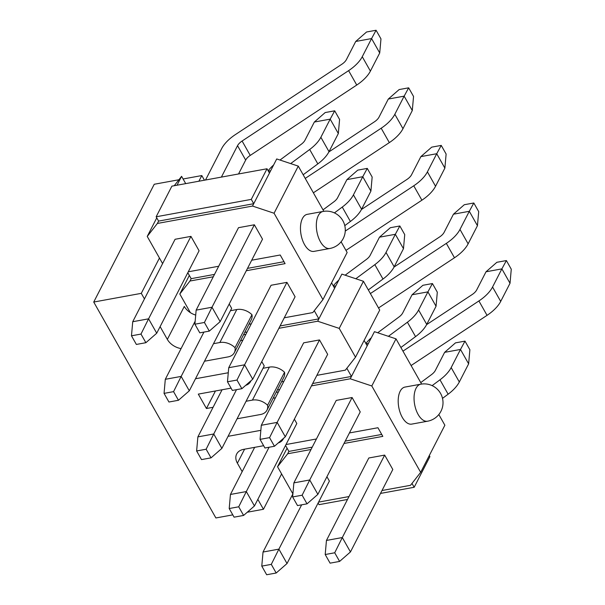 <?xml version="1.0" encoding="UTF-8"?>
<svg xmlns="http://www.w3.org/2000/svg" width="605" height="605" viewBox="0 0 605 605"><rect width="100%" height="100%" fill="white"/><g stroke="black" fill="none" stroke-linecap="round" stroke-linejoin="round"><path stroke-width="0.91" d="M206.139 449.22L196.625 450.959L201.518 459.596L211.032 457.856L206.139 449.22L213.739 433.982L221.876 448.381L264.234 365.927L261.784 361.586M269.565 437.627L277.158 422.388L285.303 436.787L327.66 354.333L319.516 339.934L303.657 342.838L261.299 425.285L260.052 439.366L264.937 448.002L274.451 446.263L269.565 437.627L260.052 439.366M316.854 375.365L345.357 370.154L355.513 357.184L379.721 310.07L363.431 281.28L339.224 328.394L317.67 321.217L278.875 328.303M245.872 334.338L243.535 334.769M283.851 381.4L281.514 381.823M339.224 328.394L355.513 357.184M140.988 334.066L148.58 318.827L156.725 333.219L199.083 250.773L190.938 236.374L175.087 239.277L132.729 321.724L131.474 335.805L136.367 344.442L145.881 342.702L140.988 334.066L131.474 335.805M204.414 322.473L212.007 307.234L220.152 321.633L262.51 239.179L254.365 224.78L238.506 227.684L196.149 310.131L194.901 324.212L199.786 332.848L209.3 331.109L204.414 322.473L194.901 324.212M173.567 391.639L164.053 393.379L168.939 402.015L178.452 400.276L173.567 391.639L181.16 376.408L189.304 390.8L231.662 308.346L229.204 304.005M236.986 380.053L244.579 364.815L252.724 379.206L295.081 296.752L286.936 282.361L271.085 285.257L228.728 367.711L227.472 381.793L232.365 390.429L241.871 388.69L236.986 380.053L227.472 381.793M284.274 317.791L312.785 312.581L322.941 299.604L274.073 213.24L252.519 206.063L253.729 203.703L158.593 221.097L157.383 223.449L252.519 206.063M157.383 223.449L147.234 236.426L162.594 263.583M246.296 270.73L285.091 263.636L280.206 255L251.703 260.21M218.7 266.245L188.276 271.804M213.293 276.765L189.962 281.03L191.172 278.671L187.807 272.726M189.342 275.441L179.806 294L189.962 281.03M179.806 294L190.348 312.634M251.272 323.819L248.942 324.25M302.462 218.473A18.823 9.725 -100.4 0 1 307.227 214.344L323.078 211.448A18.823 9.725 -100.4 0 0 318.321 215.569A18.823 9.725 -100.4 0 0 318.306 237.039A18.823 9.725 -100.4 0 0 329.846 248.481L313.995 251.385A18.823 9.725 -100.4 0 1 302.447 239.935A18.823 9.725 -100.4 0 1 302.462 218.473M341.099 241.803L347.141 252.489L322.941 299.604M267.017 168.765L251.287 199.385L156.15 216.779L171.888 186.151L267.017 168.765L269.459 173.083L276.719 158.949L298.28 166.125L323.856 211.326M298.28 166.125L274.073 213.24M363.431 281.28L341.878 274.103L335.82 285.878L333.521 286.301M334.716 552.781L342.309 537.542L350.454 551.942L392.811 469.488L384.667 455.096L368.808 457.993L326.45 540.447L325.203 554.52L330.088 563.157L339.602 561.417L334.716 552.781L325.203 554.52M271.29 564.374L261.784 566.114L266.669 574.75L276.183 573.011L271.29 564.374L278.89 549.136L287.027 563.535L329.385 481.081L326.934 476.74M302.137 495.208L309.73 479.969L317.875 494.361L360.232 411.907L352.087 397.515L336.236 400.412L293.879 482.866L292.623 496.947L297.516 505.583L307.03 503.844L302.137 495.208L292.623 496.947M238.718 506.801L229.204 508.533L234.09 517.169L243.603 515.437L238.718 506.801L246.311 491.562L254.455 505.954L296.813 423.5L294.355 419.159M421.579 384.054L396.003 338.853L371.803 385.967L350.25 378.791L311.446 385.884M278.444 391.919L276.114 392.342M344.026 443.465L382.821 436.371L377.936 427.735L349.425 432.946M316.423 438.98L286.006 444.539M311.023 449.492L287.685 453.758L288.895 451.406L285.537 445.454M287.072 448.169L277.536 466.735L287.685 453.758M277.536 466.735L292.896 493.892L263.031 552.032L261.784 566.114M318.585 502.112L349.002 496.554M382.005 490.519L410.508 485.308L420.664 472.339L444.872 425.224L438.829 414.538M371.803 385.967L420.664 472.339M400.192 391.201A18.823 9.725 -100.4 0 1 404.949 387.079L420.808 384.183A18.823 9.725 -100.4 0 0 416.051 388.304A18.823 9.725 -100.4 0 0 416.028 409.767A18.823 9.725 -100.4 0 0 427.576 421.216L411.718 424.113A18.823 9.725 -100.4 0 1 400.177 412.67A18.823 9.725 -100.4 0 1 400.192 391.201M396.003 338.853L374.45 331.676L368.4 343.459L366.093 343.874M270.669 170.723L268.37 171.147M177.031 185.213L181.591 176.335L185.712 183.625M174.248 185.72L181.591 176.335M147.234 236.426L156.763 217.86M269.459 173.083L253.729 203.703L251.287 199.385M380.515 493.423L414.168 487.275L429.898 456.646L429.285 455.565M347.512 499.458L319.032 504.661L318.109 503.035M414.168 487.275L411.99 483.425M156.15 216.779L158.593 221.097M381.725 434.435L345.236 441.105M312.233 447.14L288.895 451.406M350.25 378.791L351.46 376.439L312.664 383.532M279.654 389.56L277.324 389.991M364.134 340.411L367.19 345.81L351.46 376.439L346.839 368.271M367.19 345.81L368.4 343.459M317.67 321.217L318.88 318.858L280.085 325.951M247.082 331.986L244.745 332.41M331.555 282.83L334.61 288.237L318.88 318.858L314.26 310.69M334.61 288.237L335.82 285.878M284.002 261.7L247.505 268.37M214.503 274.405L191.172 278.671M459.316 381.982L468.633 363.839L460.488 349.448L451.171 367.583L459.316 381.982A28.238 13.484 -29.5 0 1 448.131 394.195L439.986 379.804A28.238 13.484 -29.5 0 0 451.171 367.583M442.512 398.362L448.131 394.195M444.63 352.344L460.488 349.448L464.995 341.129L455.482 342.869L444.63 352.344L435.313 370.487A9.415 4.492 150.5 0 1 431.584 374.555L420.755 382.594M384.667 455.096L342.309 537.542L326.45 540.447M432.129 385.627L439.986 379.804M468.633 363.839L469.881 349.766L464.995 341.129M339.602 561.417L350.454 551.942M500.706 301.411L510.023 283.276L501.878 268.877L492.561 287.02L500.706 301.411A28.163 13.446 -29.5 0 1 487.048 315.349L478.903 300.95A28.163 13.446 -29.5 0 0 492.561 287.02M411.098 365.533L487.048 315.349M486.019 271.781L501.878 268.877L506.385 260.558L496.871 262.298L486.019 271.781L476.702 289.916A9.34 4.462 150.5 0 1 472.18 294.537L426.608 324.643M301.653 504.827L278.89 549.136L263.031 552.032M402.953 351.142L478.903 300.95M510.023 283.276L511.27 269.195L506.385 260.558M276.183 573.011L287.027 563.535M361.586 209.247L370.903 191.112L362.766 176.713L353.441 194.855L361.586 209.247A28.238 13.484 -29.5 0 1 350.401 221.468L342.256 207.069A28.238 13.484 -29.5 0 0 353.441 194.855M344.782 225.635L350.401 221.468M346.907 179.617L362.766 176.713L367.273 168.394L357.759 170.134L346.907 179.617L337.59 197.752A9.415 4.492 150.5 0 1 333.862 201.828L323.025 209.859M286.936 282.361L244.579 364.815L228.728 367.711M334.399 212.899L342.256 207.069M370.903 191.112L372.158 177.031L367.273 168.394M241.871 388.69L252.724 379.206M402.975 128.683L412.292 110.541L404.148 96.15L394.831 114.284L402.975 128.683A28.163 13.446 -29.5 0 1 389.325 142.614L381.18 128.222A28.163 13.446 -29.5 0 0 394.831 114.284M313.375 192.798L389.325 142.614M388.297 99.046L404.148 96.15L408.662 87.831L399.149 89.563L388.297 99.046L378.98 117.189A9.34 4.462 150.5 0 1 374.45 121.802L328.886 151.915M195.173 321.164L165.301 379.305L164.053 393.379M203.923 332.092L181.16 376.408L165.301 379.305M305.23 178.407L381.18 128.222M412.292 110.541L413.548 96.467L408.662 87.831M178.452 400.276L189.304 390.8M370.404 71.103L379.721 52.968L371.576 38.569L362.259 56.711L370.404 71.103A28.163 13.446 -29.5 0 1 356.746 85.04L348.601 70.641A28.163 13.446 -29.5 0 0 362.259 56.711M221.392 177.099L237.538 145.676A9.415 4.492 -29.5 0 1 242.098 141.025L250.243 155.417L356.746 85.04M250.243 155.417A9.415 4.492 -29.5 0 0 245.675 160.075L237.538 145.676M238.544 173.968L245.675 160.075M355.717 41.465L371.576 38.569L376.083 30.25L366.57 31.989L355.717 41.465L346.4 59.608A9.34 4.462 150.5 0 1 341.878 64.228L235.368 134.605A28.238 13.484 -29.5 0 0 221.68 148.58L205.534 180.003M190.938 236.374L148.58 318.827L132.729 321.724M242.098 141.025L348.601 70.641M379.721 52.968L380.969 38.886L376.083 30.25M145.881 342.702L156.725 333.219M394.165 266.828L403.482 248.685L395.337 234.294L386.02 252.429L394.165 266.828A28.238 13.484 -29.5 0 1 382.98 279.041L374.835 264.65A28.238 13.484 -29.5 0 0 386.02 252.429M368.316 289.916L382.98 279.041M379.479 237.19L395.337 234.294L399.844 225.975L390.331 227.714L379.479 237.19L370.162 255.333A9.415 4.492 150.5 0 1 366.433 259.401L345.145 275.192M338.762 280.153A28.238 13.484 -29.5 0 0 333.325 285.953M319.516 339.934L277.158 422.388L261.299 425.285M355.823 278.746L374.835 264.65M403.482 248.685L404.73 234.611L399.844 225.975M274.451 446.263L285.303 436.787M329.014 151.673L338.331 133.531L330.186 119.14L320.869 137.275L329.014 151.673A28.238 13.484 -29.5 0 1 317.829 163.887L309.684 149.495A28.238 13.484 -29.5 0 0 320.869 137.275M303.166 174.762L317.829 163.887M314.328 122.036L330.186 119.14L334.694 110.821L325.18 112.553L314.328 122.036L305.011 140.179A9.415 4.492 150.5 0 1 301.282 144.247L279.994 160.038M273.611 164.999A28.238 13.484 -29.5 0 0 268.174 170.799M254.365 224.78L212.007 307.234L196.149 310.131M290.672 163.592L309.684 149.495M338.331 133.531L339.579 119.457L334.694 110.821M209.3 331.109L220.152 321.633M435.555 186.257L444.872 168.122L436.727 153.723L427.41 171.865L435.555 186.257A28.163 13.446 -29.5 0 1 421.897 200.195L413.752 185.796A28.163 13.446 -29.5 0 0 427.41 171.865M345.947 250.379L421.897 200.195M420.868 156.619L436.727 153.723L441.234 145.404L431.72 147.144L420.868 156.619L411.551 174.762A9.34 4.462 150.5 0 1 407.029 179.382L361.457 209.489M222.08 389.764L197.88 436.878L196.625 450.959M236.502 389.673L213.739 433.982L197.88 436.878M345.258 231.065L413.752 185.796M444.872 168.122L446.119 154.041L441.234 145.404M211.032 457.856L221.876 448.381M230.452 310.705L236.789 309.541A13.93 9.899 27.2 0 1 251.967 314.713A13.93 9.899 27.2 0 1 251.302 319.652L234.354 352.632A13.93 9.899 -152.8 0 0 235.02 347.693L251.967 314.713M235.02 347.693A13.93 9.899 -152.8 0 0 219.849 342.528L213.504 343.685M242.174 471.65L237.394 463.203A15.057 10.701 -152.8 0 1 236.684 454.007A15.057 10.701 -152.8 0 1 243.558 449.371L263.636 445.704M278.255 442.943A13.93 9.899 -152.8 0 0 283.223 438.996A13.93 9.899 -152.8 0 0 283.518 438.345M273.097 398.203L275.434 397.78M260.853 430.329L228.077 436.318M237.077 418.789L260.573 414.493A13.93 9.899 -152.8 0 0 266.934 410.213A13.93 9.899 -152.8 0 0 267.599 405.274L284.539 372.287A13.93 9.899 27.2 0 1 283.874 377.233L266.934 410.213M263.024 368.279L269.369 367.122A13.93 9.899 27.2 0 1 284.539 372.287M267.599 405.274A13.93 9.899 -152.8 0 0 252.429 400.102L246.084 401.259M213.081 407.294L206.441 408.504L215.448 390.981M206.441 408.504L198.304 394.112L231.057 388.123M245.683 385.362A13.93 9.899 -152.8 0 0 250.644 381.422A13.93 9.899 -152.8 0 0 250.939 380.764M240.525 340.63L242.862 340.199M228.282 372.748L195.498 378.745M204.505 361.215L227.994 356.92A13.93 9.899 -152.8 0 0 234.354 352.632M160.121 326.624L167.351 339.413A15.057 10.701 -152.8 0 0 181.076 348.601M195.71 315.084A15.057 10.701 27.2 0 1 184.298 306.433L167.351 339.413M198.901 181.213L201.805 175.563L183.088 178.982M178.921 179.745L154.237 184.26L93.73 302.046L215.887 517.963L232.789 514.87M144.444 298.923L141.29 293.349L93.73 302.046M141.29 293.349L159.448 258.017M247.279 512.223L263.455 509.266L281.605 473.927M263.455 509.266L257.843 499.359M204.429 180.199L201.805 175.563M426.737 324.401L436.054 306.266L427.916 291.867L418.592 310.01L426.737 324.401A28.238 13.484 -29.5 0 1 415.552 336.622L407.407 322.223A28.238 13.484 -29.5 0 0 418.592 310.01M400.896 347.489L415.552 336.622M412.058 294.771L427.916 291.867L432.424 283.548L422.91 285.288L412.058 294.771L402.741 312.906A9.415 4.492 150.5 0 1 399.013 316.982L377.724 332.765M371.341 337.726A28.238 13.484 -29.5 0 0 365.896 343.527M352.087 397.515L309.73 479.969L293.879 482.866M388.402 336.32L407.407 322.223M436.054 306.266L437.309 292.185L432.424 283.548M307.03 503.844L317.875 494.361M468.126 243.838L477.443 225.695L469.306 211.304L459.981 229.439L468.126 243.838A28.163 13.446 -29.5 0 1 454.476 257.768L446.331 243.376A28.163 13.446 -29.5 0 0 459.981 229.439M378.526 307.96L454.476 257.768M453.447 214.2L469.306 211.304L473.813 202.985L464.3 204.724L453.447 214.2L444.13 232.343A9.34 4.462 150.5 0 1 439.601 236.956L394.036 267.07M254.66 447.345L230.452 494.459L229.204 508.533M269.074 447.246L246.311 491.562L230.452 494.459M370.381 293.561L446.331 243.376M477.443 225.695L478.699 211.621L473.813 202.985M243.603 515.437L254.455 505.954M219.849 342.528L236.789 309.541M252.429 400.102L269.369 367.122M237.394 463.203L244.594 449.182M427.576 421.216A18.823 18.823 0 0 0 439.306 391.48A18.823 18.823 0 0 0 420.808 384.183M329.846 248.481A18.823 18.823 0 0 0 341.583 218.745A18.823 18.823 0 0 0 323.078 211.448M283.223 438.996L283.594 438.277M250.644 381.422L251.014 380.704"/></g></svg>

